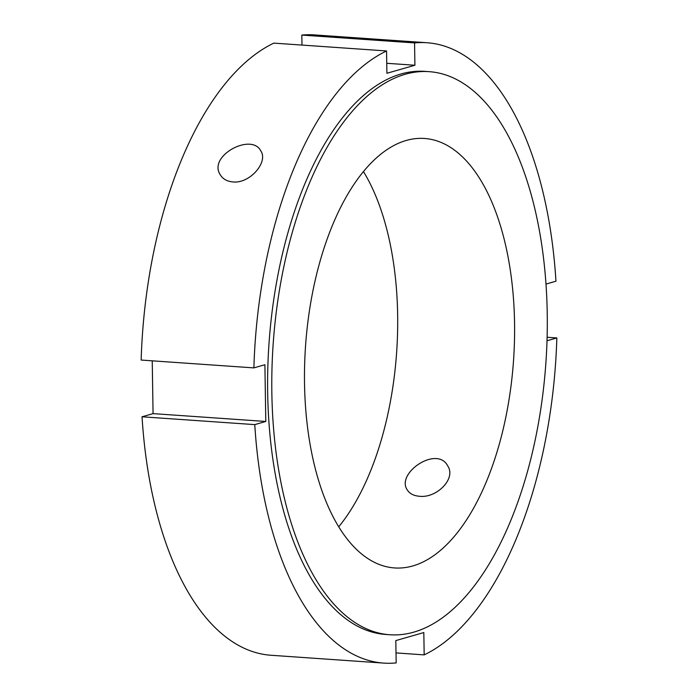 <?xml version="1.0" encoding="UTF-8"?>
<svg xmlns="http://www.w3.org/2000/svg" width="698" height="698" viewBox="0 0 698 698"><rect width="100%" height="100%" fill="white"/><g stroke="black" fill="none" stroke-linecap="round" stroke-linejoin="round"><path stroke-width="1.05" d="M419.393 496.261C413.67 495.781 409.621 493.661 407.257 489.9C395.679 473.174 437.096 445.149 447.715 465.889C456.483 478.627 436.529 498.451 419.393 496.261M232.879 181.934C227.129 181.41 222.95 179.063 220.341 174.901C207.481 156.012 251.524 132.402 260.79 150.89C268.599 161.997 249.858 183.871 232.879 181.934M265.79 421.461L254.77 424.62L142.043 416.785L153.063 413.626L265.79 421.461L264.9 364.731L253.88 367.89A310.933 150.585 -86 0 1 386.552 50.954L273.825 43.119A310.933 150.585 -86 0 0 141.153 360.055L253.88 367.89M153.063 413.626L152.234 360.831M254.77 424.62A310.933 150.585 -86 0 0 383.804 663.1A310.933 150.585 -86 0 0 396.167 662.917L395.818 640.59L423.817 632.554L424.175 654.881L396.01 652.918M545.967 284.077L555.957 281.215A310.933 150.585 -86 0 0 426.923 42.735L314.196 34.9A310.933 150.585 -86 0 0 301.833 35.083L414.56 42.918A310.933 150.585 -86 0 1 426.923 42.735M547.101 337.265L556.847 337.945L547.005 340.764M556.847 337.945A310.933 150.585 -86 0 1 424.175 654.881M383.804 663.1L271.077 655.265A310.933 150.585 -86 0 1 142.043 416.785M301.99 45.082L301.833 35.083M363.431 171.525A215.263 104.255 -86 0 1 338.739 526.763M414.56 42.918L414.909 65.246L386.901 73.281L386.552 50.954M386.744 63.291L414.909 65.246M405.154 74.285A282.228 136.686 -86 0 1 429.104 71.658A282.228 136.686 -86 0 1 545.897 362.69A282.228 136.686 -86 0 1 389.964 634.761A282.228 136.686 -86 0 1 271.993 368.282A282.228 136.686 -86 0 1 405.154 74.285M406.192 140.472A215.263 104.255 -86 0 1 424.463 138.466A215.263 104.255 -86 0 1 513.536 360.438A215.263 104.255 -86 0 1 394.614 567.945A215.263 104.255 -86 0 1 304.633 364.705A215.263 104.255 -86 0 1 406.192 140.472M389.964 634.761L385.793 634.465A282.228 136.686 -86 0 1 267.814 367.994A282.228 136.686 -86 0 1 400.984 73.988A282.228 136.686 -86 0 1 424.934 71.371L429.104 71.658"/></g></svg>
